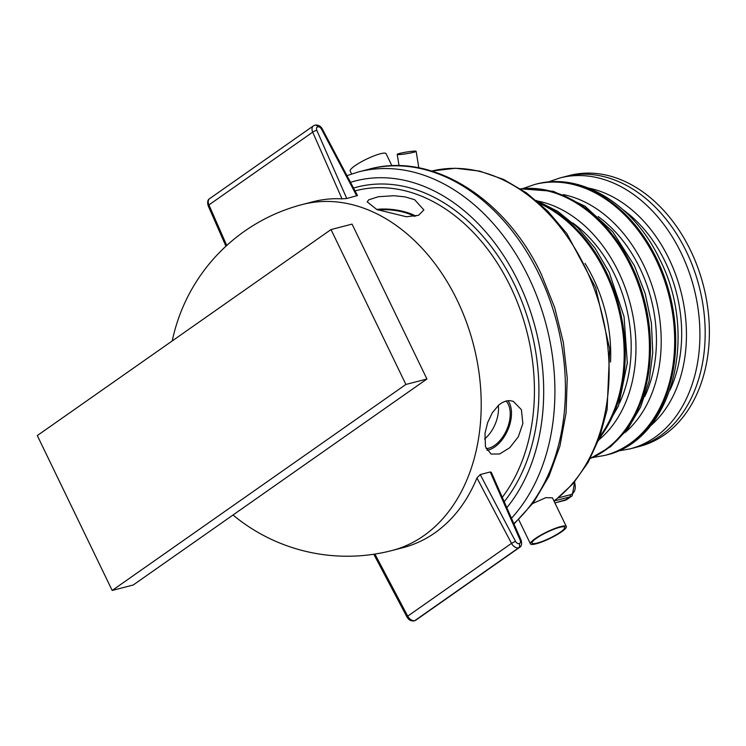 <?xml version="1.0" encoding="UTF-8"?>
<svg xmlns="http://www.w3.org/2000/svg" width="746" height="746" viewBox="0 0 746 746"><rect width="100%" height="100%" fill="white"/><g stroke="black" fill="none" stroke-linecap="round" stroke-linejoin="round"><path stroke-width="1.12" d="M399.651 153.424A9.586 0.821 -9.2 0 0 397.208 154.385A9.586 0.821 -9.2 0 0 403.334 154.161A9.586 0.821 -9.2 0 0 413.694 152.268A9.586 0.821 -9.2 0 0 416.137 151.307A9.586 0.821 -9.2 0 0 410.011 151.531A9.586 0.821 -9.2 0 0 399.651 153.424M660.145 435.962A139.922 102.165 -104.5 0 0 693.612 268.663A139.922 102.165 -104.5 0 0 565.207 176.588A139.922 102.165 75.5 0 1 693.612 268.663A139.922 102.165 75.5 0 1 660.145 435.962A139.922 102.165 75.5 0 1 635.294 447.516A139.922 102.165 -104.5 0 0 660.145 435.962M664.36 434.871A139.922 102.165 -104.5 0 0 697.818 267.572A139.922 102.165 -104.5 0 0 569.412 175.496L559.948 177.949A139.922 102.165 75.5 0 1 681.145 252.987A139.922 102.165 75.5 0 1 654.885 437.324A139.922 102.165 75.5 0 1 630.034 448.878L639.499 446.425A139.922 102.165 -104.5 0 0 664.36 434.871M376.655 209.449A28.618 9.689 -171.9 0 1 412.547 214.522A28.618 9.689 -171.9 0 1 415.792 216.116M376.786 209.505L367.2 201.868L368.692 199.835L378.343 196.72L394.019 195.722L405.078 196.879L414.655 199.714L423.868 209.934L418.571 215.296L406.346 216.75L376.786 209.505M378.091 210.055A26.763 9.064 -171.9 0 1 411.316 214.839A26.763 9.064 -171.9 0 1 414.431 216.377M508.007 400.677A28.618 16.99 -66.5 0 1 511.122 418.431A28.618 16.99 -66.5 0 1 486.942 450.295M484.993 433.333L487.642 422.637L492.369 412.678L498.729 405.05L502.366 402.504L506.021 401.031L509.658 400.611L513.229 401.301L521.398 409.675L522.853 423.532L518.284 436.83L509.77 447.684L499.689 453.978L491.11 454.072L485.45 446.761L484.993 433.333M498.3 405.423A26.763 15.88 -66.5 0 1 498.151 413.648A26.763 15.88 -66.5 0 1 484.536 439.03M506.04 401.031A26.763 15.88 -66.5 0 1 509.891 418.748A26.763 15.88 -66.5 0 1 486.122 448.663M391.92 165.789L386.064 153.685A19.928 3.59 154.2 0 0 373.988 155.877A19.928 3.59 154.2 0 0 354.947 165.761A19.928 3.59 154.2 0 0 350.191 171.03L351.608 173.958M536.355 538.323A18.174 3.273 154.2 0 0 532.019 543.125A18.174 3.273 154.2 0 0 543.032 541.12A18.174 3.273 154.2 0 0 560.395 532.103A18.174 3.273 154.2 0 0 564.741 527.301A18.174 3.273 154.2 0 0 553.718 529.306A18.174 3.273 154.2 0 0 536.355 538.323M532.803 503.475L545.792 497.675L552.441 497.834L566.317 526.545A19.928 3.59 154.2 0 0 554.231 528.737A19.928 3.59 154.2 0 0 535.199 538.621A19.928 3.59 154.2 0 0 530.443 543.881A19.928 3.59 154.2 0 0 542.519 541.689A19.928 3.59 154.2 0 0 561.561 531.805A19.928 3.59 154.2 0 0 566.317 526.545M226.737 245.481L208.927 204.926A6.677 4.401 -125 0 1 209.654 198.632L313.432 125.85A6.677 4.401 55 0 1 314.411 125.403A3.18 2.322 75.5 0 1 314.98 125.141A3.18 2.322 75.5 0 1 315.017 125.132C318.178 124.703 320.631 126.009 322.347 129.058L357.474 195.508L346.759 198.501L342.013 198.865C332.25 198.324 322.701 199.257 313.348 201.662L302.428 204.497A178.723 130.494 75.5 0 1 457.233 300.34A178.723 130.494 75.5 0 1 423.691 535.787A178.723 130.494 75.5 0 1 391.939 550.539L402.868 547.713C414.319 544.729 424.978 539.796 434.843 532.896C453.139 519.897 467.173 501.601 476.946 478L480.21 474.559L490.225 471.966L491.316 472.377L521.1 540.188A3.18 0.699 156.3 0 0 520.148 540.095A3.497 2.303 -125 0 1 519.253 543.629L519.216 543.638A3.497 2.303 -125 0 1 515.486 541.298L480.21 474.559M556.255 499.531L554.036 500.986L569.813 496.901A1.595 1.166 -104.5 0 0 570.112 494.803L558.418 497.834M426.936 379.005L405.899 384.451L331.019 229.563L352.056 224.117L426.936 379.005L133.208 585.004L112.18 590.45L37.3 435.561L331.019 229.563M405.899 384.451L112.18 590.45M588.547 188.076A130.382 95.199 75.5 0 1 668.957 258.741A130.382 95.199 75.5 0 1 650.13 426.152M623.376 209.99A124.022 90.555 75.5 0 1 665.04 261.482A124.022 90.555 75.5 0 1 669.964 390.093M605.836 455.135C672.547 440.448 699.058 335.448 659.669 259.216C634.287 204.917 581.423 171.571 535.759 184.206A139.922 102.165 75.5 0 1 656.956 259.244A139.922 102.165 75.5 0 1 630.696 443.581A139.922 102.165 75.5 0 1 605.836 455.135L604.792 455.405A139.922 102.165 75.5 0 0 629.643 443.851A139.922 102.165 75.5 0 0 655.902 259.515A139.922 102.165 75.5 0 0 534.705 184.476L522.853 188.57M563.305 194.603A130.382 95.199 75.5 0 1 643.714 265.268A130.382 95.199 75.5 0 1 624.887 432.68M598.133 216.526A124.022 90.555 75.5 0 1 639.798 268.019A124.022 90.555 75.5 0 1 644.721 396.62M520.568 188.859A139.922 102.165 75.5 0 1 631.713 265.772A139.922 102.165 75.5 0 1 605.454 450.108A139.922 102.165 75.5 0 1 590.31 458.426M520.783 188.99A139.922 102.165 75.5 0 1 630.659 266.052A139.922 102.165 75.5 0 1 604.4 450.379A139.922 102.165 75.5 0 1 590.422 458.212M538.062 201.14A130.382 95.199 75.5 0 1 618.471 271.796A130.382 95.199 75.5 0 1 599.644 439.207M572.891 223.054A124.022 90.555 75.5 0 1 614.555 274.547A124.022 90.555 75.5 0 1 619.478 403.157M538.08 202.045A139.922 102.165 75.5 0 1 606.47 272.309A139.922 102.165 75.5 0 1 599.225 438.406M539.778 203.527A139.922 102.165 75.5 0 1 605.416 272.579A139.922 102.165 75.5 0 1 599.989 436.279M585.023 263.357A130.382 95.199 75.5 0 1 593.229 278.333A130.382 95.199 75.5 0 1 610.545 362.015M514.003 524.028L533.493 502.534L548.963 476.228L559.929 446.024L566.074 412.93L567.24 378.045L563.389 342.535L554.67 307.585L541.363 274.36C505.611 197.951 431.794 151.69 369.149 169.165A196.207 143.269 75.5 0 1 539.106 274.388A196.207 143.269 75.5 0 1 513.826 523.636M346.965 175.618L358.63 171.888A196.207 143.269 75.5 0 1 528.588 277.111A196.207 143.269 75.5 0 1 511.467 518.256M350.508 182.332A188.262 137.46 75.5 0 1 518.433 281.904A188.262 137.46 75.5 0 1 506.832 507.7M355.031 190.883L355.646 190.724A178.723 130.494 75.5 0 1 510.45 286.567A178.723 130.494 75.5 0 1 502.272 497.33M353.539 188.057A181.903 132.816 75.5 0 1 514.516 284.655A181.903 132.816 75.5 0 1 504.203 501.713M476.946 478L511.504 543.368L515.486 541.298M519.253 543.629A3.18 2.322 -104.5 0 1 518.657 547.816L414.841 620.607A6.677 4.401 -125 0 1 407.717 616.149L511.504 543.368A6.677 4.401 55 0 0 518.619 547.825A3.18 2.322 -104.5 0 0 519.216 543.638M414.31 620.858A3.18 2.322 75.5 0 0 414.879 620.597L518.657 547.816A6.677 4.401 55 0 0 519.636 547.368L415.848 620.15A6.677 4.401 -125 0 1 414.879 620.597L414.841 620.607A3.18 2.322 75.5 0 1 414.272 620.868L414.31 620.858A3.18 2.322 75.5 0 1 414.291 620.868L415.848 620.15M490.225 471.966L520.148 540.095M414.272 620.868C411.102 621.297 408.659 619.991 406.934 616.942L407.717 616.149L374.902 554.073M314.98 125.141A3.18 2.322 75.5 0 1 317.731 126.848L317.768 126.839A3.18 2.322 75.5 0 0 315.017 125.132L313.432 125.85A6.677 4.401 55 0 0 312.705 132.145L208.927 204.926A3.18 0.699 156.3 0 0 208.19 205.812C207.192 202.11 207.677 199.714 209.654 198.632M346.759 198.501L316.836 130.373A3.18 0.699 -23.7 0 0 312.705 132.145L342.013 198.865M322.347 129.058L321.498 129.17L356.775 195.909M317.768 126.839A3.497 2.303 -125 0 1 321.498 129.17M316.836 130.373A3.497 2.303 -125 0 1 317.731 126.848M554.921 502.981L567.249 499.27A15.899 10.481 -125 0 1 564.918 500.333A1.595 1.166 75.5 0 1 564.33 500.491M574.756 481.674L572.145 495.838A15.899 10.481 55 0 1 569.813 496.901L564.918 500.333L554.903 502.925M574.429 482.075A14.314 9.428 -125 0 1 570.112 494.803M554.837 500.603L573.068 483.66L588.128 462.371L599.57 437.445L607.104 409.666L609.687 348.988L595.69 287.769L566.82 233.526L547.834 211.165L526.545 192.934L503.578 179.422L479.613 171.095L455.414 168.251L431.766 171.048A178.723 130.494 75.5 0 1 594.021 288.142A178.723 130.494 75.5 0 1 553.961 500.986M399.054 165.715L397.208 154.385M418.823 167.831L416.137 151.307M559.948 177.949L548.096 182.033M590.273 458.482L610.62 446.677L627.656 429.174L640.655 406.934L649.123 381.038L652.741 352.662L651.407 323.093L645.206 293.672L634.426 265.744L612.736 231.754L584.929 206.138L553.271 191.284L520.522 188.822M598.348 440.755L618.49 405.908L627.302 362.976L624.057 316.724L609.184 272.271L595.019 248.138L577.665 227.558L557.803 211.407L536.169 200.413M521.1 540.188C522.097 543.89 521.603 546.286 519.636 547.368M406.934 616.942L373.793 554.241M225.935 246.217L208.19 205.812M567.249 499.27L572.145 495.838M530.443 543.881L518.722 519.645M302.428 204.497A178.723 178.723 0 0 0 172.251 340.913M233.013 515.01A178.723 178.723 0 0 0 391.939 550.539M358.63 171.888L369.149 169.165M592.445 457.578L604.792 455.405M534.705 184.476L535.759 184.206M617.688 451.041L630.034 448.878"/></g></svg>
